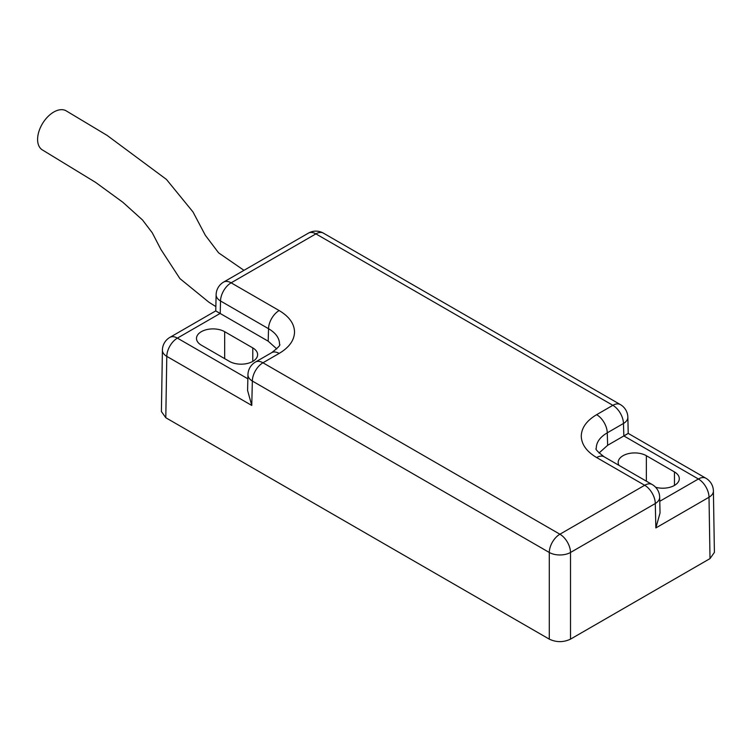 <?xml version="1.0" encoding="UTF-8"?>
<svg xmlns="http://www.w3.org/2000/svg" width="752" height="752" viewBox="0 0 752 752"><rect width="100%" height="100%" fill="white"/><g stroke="black" fill="none" stroke-linecap="round" stroke-linejoin="round"><path stroke-width="1.13" d="M276.774 348.9L268.173 341.182L220.129 313.443C214.489 310.134 214.423 310.125 219.951 313.434M220.129 313.443L177.397 338.118A15.002 8.657 -120 0 0 169.896 337.375L215.758 310.896L216.125 294.728A15.002 8.592 1.3 0 0 220.524 300.988L220.233 313.499M165.797 417.736L161.407 411.532L162.404 350.122A15.002 8.657 0.9 0 0 166.794 356.373L165.797 417.736L549.289 639.144L549.289 552.476A15.002 8.498 0 0 0 570.505 552.476L570.505 639.144C563.436 642.452 556.358 642.452 549.289 639.144M710.01 558.604L709.014 497.241A15.002 8.657 -0.9 0 0 713.404 490.99L714.4 552.4L710.01 558.604L570.505 639.144M252.785 347.913A16.506 9.532 180 0 1 257.616 354.653A16.506 9.532 180 0 1 247.436 363.451A16.506 9.532 180 0 1 229.445 361.392L201.339 345.159A16.506 9.532 180 0 1 196.498 338.419A16.506 9.532 180 0 1 206.687 329.62A16.506 9.532 180 0 1 224.669 331.688L252.785 347.913L252.785 361.392M618.971 465.356A16.506 9.532 180 0 1 618.182 462.442A16.506 9.532 180 0 1 628.371 453.644A16.506 9.532 180 0 1 646.353 455.712L674.469 471.936A16.506 9.532 180 0 1 679.3 478.676A16.506 9.532 180 0 1 655.612 487.258M624.028 435.934C629.556 432.626 629.49 432.626 623.85 435.934L623.455 423.479A15.002 8.592 -1.3 0 0 627.854 417.228A15.002 15.002 0 0 0 620.353 404.576L323.407 233.139A15.002 15.002 0 0 0 308.405 233.139A15.002 8.657 60 0 1 315.906 233.881L231.127 282.827L279.152 310.557C289.182 316.536 294.305 323.68 294.53 331.989C294.305 340.308 289.182 347.452 279.152 353.421L262.956 362.784A15.002 8.657 -120 0 0 255.454 362.032A15.002 15.002 0 0 0 247.953 374.675L247.587 390.485L251.77 405.441L166.794 356.373A15.002 8.657 120 0 1 177.397 338.118L247.859 378.792M279.152 353.421A15.002 8.657 -120 0 0 271.651 352.679C278.259 347.556 280.891 344.764 279.528 344.313L279.537 343.937C279.368 337.996 275.711 332.929 268.549 328.718L220.524 300.988A15.002 8.657 120 0 1 231.127 282.827A15.002 8.657 -120 0 0 223.626 282.085A15.002 15.002 0 0 0 216.125 294.728M247.953 374.675A15.002 8.733 1.3 0 0 252.343 381.038L251.77 405.441M620.353 404.576A15.002 8.657 120 0 0 612.852 405.319A15.002 8.657 -120 0 1 623.455 423.479L607.259 432.832C600.096 437.044 596.43 442.12 596.27 448.06L596.27 448.436C594.917 448.888 597.539 451.67 604.147 456.802L604.147 456.802A15.002 8.657 120 0 0 596.646 457.545C586.626 451.567 581.503 444.423 581.268 436.113C581.503 427.794 586.626 420.65 596.646 414.681L612.852 405.319L315.906 233.881A15.002 8.657 120 0 1 323.407 233.139M623.746 435.991L607.635 445.297L599.024 453.024M627.854 417.228L628.221 433.396L705.902 478.244A15.002 8.657 120 0 0 698.401 478.986L623.85 435.934M659.767 501.283L698.401 478.986A15.002 8.657 -120 0 1 709.014 497.241L655.857 527.932L655.283 503.53A15.002 8.733 -1.3 0 0 659.673 497.175A15.002 15.002 0 0 0 652.181 484.532A15.002 8.657 120 0 0 644.68 485.275L596.646 457.545M655.857 527.932L660.04 512.986L659.673 497.175M243.977 270.335L218.597 252.841L205.334 235.301L193.001 211.961L166.436 179.418L107.066 135.369L66.204 110.864A22.88 13.658 121.7 0 0 47.959 116.569A22.88 13.658 121.7 0 0 37.6 139.421A22.88 13.658 121.7 0 0 42.469 149.977L95.626 182.407L122.839 202.26L142.504 219.969L152.261 232.782L160.825 249.316L179.888 278.569L209 302.295L215.852 306.581M262.956 362.784L559.902 534.221L644.68 485.275A15.002 8.657 -120 0 1 655.283 503.53L570.505 552.476A15.002 8.657 60 0 0 559.902 534.221A15.002 8.657 120 0 0 549.289 552.476L252.343 381.038A15.002 8.657 120 0 1 262.956 362.784M268.173 341.182L268.549 328.718A15.002 8.657 120 0 1 279.152 310.557M224.669 331.688L224.669 358.638M646.353 455.712L646.353 481.167M674.469 471.936L674.469 485.416M607.635 445.297L607.259 432.832A15.002 8.657 -120 0 0 596.646 414.681M271.651 352.679L255.454 362.032M308.405 233.139L223.626 282.085M169.896 337.375A15.002 15.002 0 0 0 162.404 350.122M652.181 484.532L604.147 456.802M713.404 490.99A15.002 15.002 0 0 0 705.902 478.244"/></g></svg>
